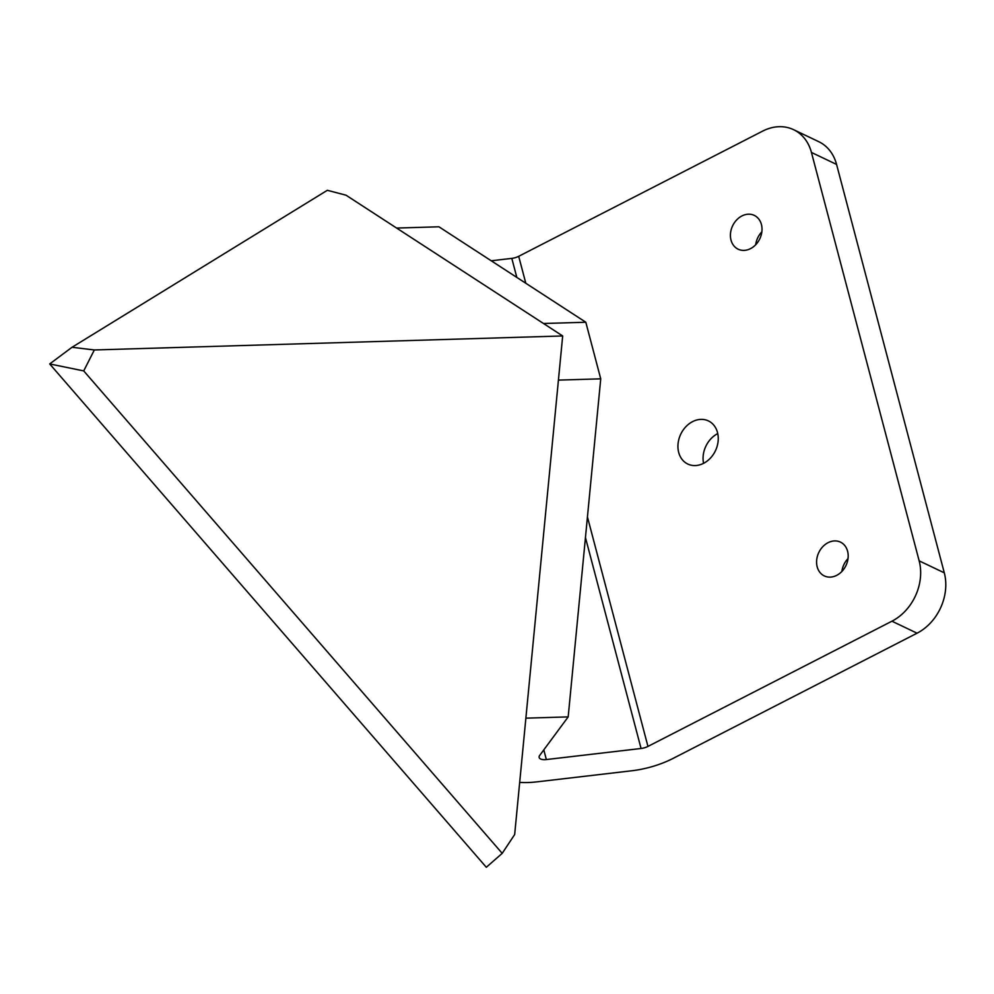 <?xml version="1.0" encoding="UTF-8"?>
<svg xmlns="http://www.w3.org/2000/svg" width="994" height="994" viewBox="0 0 994 994"><rect width="100%" height="100%" fill="white"/><g stroke="black" fill="none" stroke-linecap="round" stroke-linejoin="round"><path stroke-width="1.49" d="M94.331 349.963L72.015 347.279L327.337 190.301L346.049 195.209L562.679 335.96L94.331 349.963L83.72 370.911L49.7 363.941L72.015 347.279M562.679 335.96L514.668 834.525L502.206 853.349L83.72 370.911M49.7 363.941L486.314 867.277L502.206 853.349M817.9 554.677A18.724 15.059 115.5 0 1 840.452 542.115A18.724 15.059 115.5 0 1 846.863 563.374A18.724 15.059 115.5 0 1 824.324 575.924A18.724 15.059 115.5 0 1 817.9 554.677M848.019 558.591A18.724 15.059 -64.5 0 0 843.036 566.667A18.724 15.059 -64.5 0 0 841.881 571.451M731.733 227.949A18.724 15.059 115.5 0 1 754.272 215.387A18.724 15.059 115.5 0 1 760.696 236.634A18.724 15.059 115.5 0 1 738.144 249.196A18.724 15.059 115.5 0 1 731.733 227.949M761.839 231.85A18.724 15.059 -64.5 0 0 756.869 239.927A18.724 15.059 -64.5 0 0 755.713 244.71M686.593 463.403A23.906 19.221 115.5 0 1 681.126 433.434A23.906 19.221 115.5 0 1 708.374 420.897A23.906 19.221 115.5 0 1 709.592 421.531A23.906 19.221 115.5 0 1 715.059 451.5A23.906 19.221 115.5 0 1 687.798 464.049A23.906 19.221 115.5 0 1 686.593 463.403M717.743 433.595A23.906 19.221 -64.5 0 0 703.566 463.328M587.442 516.955L647.951 746.419L891.929 621.2A46.817 37.635 -64.5 0 0 919.164 560.852L811.439 152.442A46.817 37.635 -64.5 0 0 793.597 129.68A46.817 37.635 -64.5 0 0 762.671 131.109L518.694 256.315A9.368 4.038 -14.8 0 1 511.811 258.378L491.222 260.788M519.688 782.39A56.186 24.241 -14.8 0 0 537.046 781.843L631.774 770.772A56.186 24.241 -14.8 0 0 673.1 758.397L917.064 633.19A46.817 37.635 -64.5 0 0 944.3 572.842L836.575 164.432A46.817 37.635 -64.5 0 0 818.733 141.67L793.597 129.68M647.951 746.419A9.368 4.038 -14.8 0 1 641.068 748.482L585.454 537.592M543.793 749.874L546.352 759.553L641.068 748.482M546.352 759.553A9.368 4.038 -14.8 0 1 539.158 757.478A9.368 4.038 -14.8 0 1 539.754 755.341L568.183 716.898L525.876 718.165L558.429 380.106L600.736 378.838L568.183 716.898M585.814 322.242L438.926 226.794L396.606 228.061L543.494 323.497L585.814 322.242L600.736 378.838M518.694 256.315L525.801 283.24M891.929 621.2L917.064 633.19M944.3 572.842L919.164 560.852M516.83 277.413L511.811 258.378M811.439 152.442L836.575 164.432"/></g></svg>
